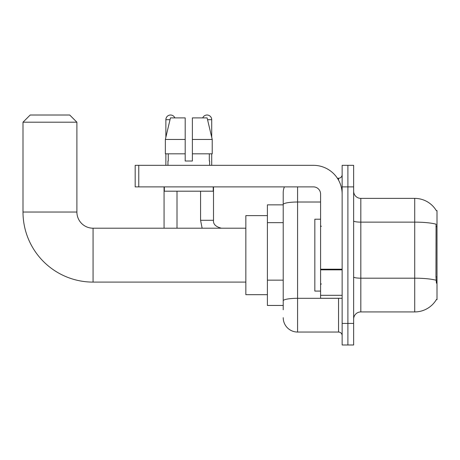 <?xml version="1.0" encoding="UTF-8"?>
<svg xmlns="http://www.w3.org/2000/svg" width="460" height="460" viewBox="0 0 460 460"><rect width="100%" height="100%" fill="white"/><g stroke="black" fill="none" stroke-linecap="round" stroke-linejoin="round"><path stroke-width="0.69" d="M360.824 311.926L414.724 311.926A25.151 25.151 0 0 0 436.419 299.494L437 299.707L437 210.599L436.344 210.686A25.151 25.151 0 0 0 414.724 198.381A25.151 25.151 0 0 1 436.293 210.599A25.151 25.151 0 0 0 414.724 198.381L360.824 198.381A7.187 7.187 0 0 1 353.642 191.193A7.187 7.187 0 0 0 360.824 198.381L360.824 311.926A7.187 7.187 0 0 0 353.642 319.108M283.216 309.77L283.216 204.51L283.216 204.849L267.404 204.849L267.404 305.457L283.216 305.457M347.892 323.42L347.892 344.983L353.642 344.983L353.642 323.42L347.892 323.42L347.892 344.983L342.142 344.983L342.142 323.42L347.892 323.42L347.892 186.881L347.892 323.42M342.142 323.42L342.142 165.324L347.892 165.324L347.892 186.881L347.892 165.324L353.642 165.324L353.642 323.42M436.419 283.176L435.959 276.937L436.063 224.187A25.151 4.37 180 0 0 414.724 222.134L414.724 198.381A25.151 25.151 0 0 1 436.344 210.686M297.585 186.881L297.585 332.045L338.548 332.045L338.548 298.27M337.404 178.261L338.548 178.261A3.594 3.594 0 0 0 342.142 174.668M283.216 218.35L283.216 192.631A14.375 14.375 0 0 1 284.412 186.881M283.216 303.301L283.216 284.464M320.585 202.015L297.585 202.015A14.375 2.495 180 0 0 283.216 204.51L283.216 192.631M342.142 335.639A3.594 3.594 0 0 0 338.548 332.045M297.585 332.045A14.375 14.375 0 0 1 283.216 317.67M192.378 161.011L185.196 161.011L192.378 161.011L185.196 161.011L192.378 161.011L192.378 117.892L207.121 117.892L212.227 139.455L212.227 153.824L192.378 153.824M202.728 117.892A4.669 4.669 0 0 1 211.709 119.692L211.709 137.264L212.227 139.455L192.378 139.455M185.196 139.455L185.196 153.824L165.347 153.824L165.347 139.455L170.453 117.892L185.196 117.892L185.196 139.455L165.347 139.455L165.864 137.264L165.864 119.692L170.022 119.692M320.585 219.219L314.835 219.219L314.835 291.082L320.585 291.082M245.847 282.101L93.064 282.101A70.064 70.064 0 0 1 23 212.037L23 122.205L30.187 115.017L69.713 115.017L76.895 122.205L23 122.205M93.064 282.101L93.064 228.206A16.169 16.169 0 0 1 76.895 212.037L76.895 122.205M267.404 215.625L245.847 215.625L245.847 294.676L267.404 294.676M165.864 119.692A4.669 4.669 0 0 1 174.846 117.892M177.002 228.206L177.002 191.193M164.065 228.206L164.065 186.881M165.864 153.824L165.864 165.324M200.571 191.193L200.571 220.3L213.509 220.3L213.509 186.881M211.709 153.824L211.709 165.324M342.142 298.27L320.585 298.27L320.585 269.209L342.142 269.209M342.142 194.068A28.744 28.744 0 0 0 313.398 165.324L138.77 165.324L138.77 186.881L313.398 186.881A7.187 7.187 0 0 1 320.585 194.068L320.585 269.209M138.77 186.881L135.177 186.881L135.177 165.324L138.77 165.324M167.946 161.011L168.256 161.011L167.946 161.011L167.946 165.324M209.628 161.011L209.317 161.011L209.628 161.011L209.628 165.324M209.317 153.824L209.317 161.011M185.196 153.824L185.196 161.011M168.256 161.011L168.256 153.824M164.352 186.881L164.352 191.193L213.221 191.193L213.221 186.881M212.227 153.824L212.227 139.455L207.121 117.892M170.453 117.892L165.347 139.455M437 226.63L435.959 226.63M437 276.937L435.959 276.937M283.216 222.663L267.404 222.663M283.216 280.151L267.404 280.151M414.724 311.926L414.724 222.134L360.824 222.134A7.187 1.248 0 0 1 353.642 220.886M436.137 280.267A25.151 4.37 180 0 0 414.724 278.185L360.824 278.185A7.187 1.248 -0 0 1 353.642 276.937M353.642 186.881L342.142 186.881M339.796 298.27A3.594 0.627 0 0 1 338.548 298.31L297.585 298.31A14.375 2.495 180 0 0 283.216 300.805M338.548 180.153L338.548 178.261M23 212.037L76.895 212.037M207.552 119.692L211.709 119.692M342.142 269.836L320.585 269.836M320.585 295.303L342.142 295.303M321.298 226.406L320.585 225.687M321.298 283.895L320.585 284.613M245.847 228.206L93.064 228.206M200.571 220.3L202.13 228.206M213.509 220.3C213.072 224.135 215.705 226.768 221.415 228.206C215.705 226.768 213.072 224.135 213.509 220.3C213.072 224.135 215.705 226.768 221.415 228.206"/></g></svg>
